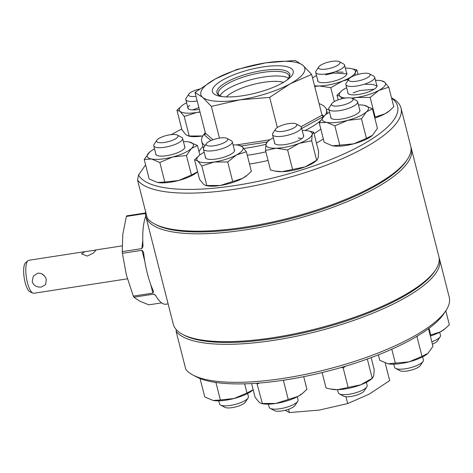 <?xml version="1.0" encoding="UTF-8"?>
<svg xmlns="http://www.w3.org/2000/svg" width="473" height="473" viewBox="0 0 473 473"><rect width="100%" height="100%" fill="white"/><g stroke="black" fill="none" stroke-linecap="round" stroke-linejoin="round"><path stroke-width="0.71" d="M145.595 211.632A137.022 39.708 -14.3 0 0 145.826 216.415L173.319 324.271A137.022 39.708 -14.3 0 0 182.519 334.334L184.145 335.203A135.597 39.294 -14.3 0 0 274.009 338.479A135.597 39.294 -14.3 0 0 434.598 271.36L435.609 269.823A137.022 39.708 -14.3 0 0 438.873 256.585L411.386 148.729A137.022 39.708 -14.3 0 0 410.966 147.422M182.519 334.334A137.022 39.708 -14.3 0 0 273.329 337.645A137.022 39.708 -14.3 0 0 435.609 269.823M155.185 224.255A135.597 39.294 -14.3 0 0 245.842 227.974A135.597 39.294 -14.3 0 0 406.916 160.093M145.826 216.415A137.022 39.708 -14.3 0 0 245.836 229.795A137.022 39.708 -14.3 0 0 411.386 148.729M41.441 287.01L45.609 284.64L46.295 279.596C44.935 275.239 42.132 273.081 37.899 273.134L33.317 276.108L32.199 281.772C33.831 285.739 36.912 287.483 41.441 287.01M87.298 256.07L93.459 253.025L95.954 250.152L84.886 251.63L81.457 253.853L87.298 256.07M127.403 278.828L33.932 293.248A16.679 5.061 -98.8 0 1 32.968 293.112A16.679 5.061 -98.8 0 1 27.399 282.511A16.679 5.061 -98.8 0 1 27.966 260.7A16.679 5.061 -98.8 0 1 28.841 260.274L84.886 251.63M32.968 293.112L30.118 291.906A15.03 4.559 -98.8 0 1 25.099 282.357A15.03 4.559 -98.8 0 1 25.613 262.704L27.966 260.7M44.403 275.925L42.067 273.944M145.471 212.962L126.776 215.848A47.661 14.456 -98.8 0 0 126.356 216.445L145.465 213.494M145.779 216.226A47.661 14.456 81.2 0 0 142.982 245.351L142.952 246.61L141.847 248.591L122.253 251.618L122.803 234.259L126.356 216.445M161.636 302.868L148.889 304.837L139.878 301.254L133.877 297.21A47.661 14.456 -98.8 0 1 133.315 296.11L126.356 274.943L122.406 253.309A47.661 14.456 -98.8 0 1 122.253 251.618M122.406 253.309L141.995 250.288L143.485 252.15L143.662 253.167A47.661 14.456 81.2 0 0 147.375 273.536A47.661 14.456 81.2 0 0 153.246 290.777L153.512 291.504L152.903 293.089L133.315 296.11M133.877 297.21L153.471 294.182L154.381 294.377L155.848 295.832A47.661 14.456 81.2 0 0 166.035 304.21L168.122 303.891M176.37 329.746L176.086 331.236L185.771 369.253A137.022 39.708 -14.3 0 0 192.883 375L196.141 376.739A134.166 38.881 -14.3 0 0 285.053 379.979A134.166 38.881 -14.3 0 0 443.952 313.569L445.98 310.489A137.022 39.708 -14.3 0 0 449.238 297.245L439.553 259.234A137.022 39.708 -14.3 0 0 439.133 257.927M192.883 375A137.022 39.708 -14.3 0 0 283.694 378.311A137.022 39.708 -14.3 0 0 445.98 310.489M176.086 331.236A137.022 39.708 -14.3 0 0 274.003 340.3A137.022 39.708 -14.3 0 0 439.553 259.234M183.353 334.766A135.597 39.294 -14.3 0 0 274.009 338.479A135.597 39.294 -14.3 0 0 435.083 270.597M385.188 362.968L389.681 380.594L369.218 394.139L347.702 403.57L319.074 410.126L289.393 412.562L285.213 410.268M345.964 396.752L347.702 403.57M288.554 409.263L289.393 412.562M265.962 144.295A64.34 18.648 165.7 0 1 248.686 147.724A64.34 18.648 165.7 0 1 243.897 148.398M205.116 145.631A64.34 18.648 165.7 0 1 201.723 141.445A64.34 18.648 165.7 0 1 205.282 132.671M171.356 134.592A134.166 38.881 165.7 0 1 181.756 129.058M391.591 98.13A134.166 38.881 165.7 0 1 362.655 144.543A134.166 38.881 165.7 0 1 235.477 185.487A134.166 38.881 165.7 0 1 138.559 174.98L137.548 180.065L147.239 218.077A137.022 39.708 165.7 0 0 154.352 223.83A137.022 39.708 165.7 0 0 245.162 227.141A137.022 39.708 165.7 0 0 407.442 159.318A137.022 39.708 165.7 0 0 410.706 146.074L401.015 108.063A137.022 39.708 165.7 0 1 235.471 189.129A137.022 39.708 165.7 0 1 137.548 180.065M391.52 97.84L391.815 98A137.022 39.708 165.7 0 1 401.015 108.063M407.442 159.318L406.431 160.855A135.597 39.294 165.7 0 1 245.842 227.974A135.597 39.294 165.7 0 1 155.978 224.699L154.352 223.83M219.921 95.771A36.652 10.619 165.7 0 1 263.686 77.028A36.652 10.619 165.7 0 1 288.577 78.27M226.378 96.918A32.507 9.419 165.7 0 1 263.674 82.302A32.507 9.419 165.7 0 1 283.451 82.367M262.775 66.977A41.701 12.085 165.7 0 1 288.778 78.719A41.701 12.085 165.7 0 1 242.832 95.723A41.701 12.085 165.7 0 1 219.963 96.261A41.701 12.085 165.7 0 1 219.289 82.142A41.701 12.085 165.7 0 1 262.775 66.977M138.559 174.98L145.589 164.852M215.481 78.861L195.018 92.406L202.663 97.337A53.62 15.538 165.7 0 1 215.481 78.861A53.62 15.538 165.7 0 1 265.625 62.874A53.62 15.538 165.7 0 1 302.945 65.363A53.62 15.538 165.7 0 1 290.12 83.839A53.62 15.538 165.7 0 1 239.982 99.827A53.62 15.538 165.7 0 1 202.663 97.337L211.354 106.384L239.982 99.827L269.657 97.391L290.12 83.839L311.636 74.415L302.945 65.363L295.306 60.438L265.625 62.874L236.997 69.43L215.481 78.861M319.092 103.664A64.34 18.648 165.7 0 1 326.417 109.659A64.34 18.648 165.7 0 1 325.578 114.708M320.298 120.887A64.34 18.648 165.7 0 1 305.168 130.471M210.946 140.558L204.206 134.787L205.424 133.22L195.018 92.406M219.442 138.116L211.354 106.384M277.338 127.521L269.657 97.391M301.065 126.711L322.042 115.229L311.636 74.415M322.042 115.229L322.485 115.92L323.674 116.34M205.193 134.249L204.768 134.604M199.505 89.06A11.08 3.21 -14.3 0 0 191.057 92.217A11.08 3.21 -14.3 0 0 188.869 94.068A11.08 3.21 -14.3 0 0 196.017 96.315M197.206 100.986A14.894 4.316 165.7 0 1 185.812 99.614A14.894 4.316 165.7 0 1 186.167 98.177L188.869 94.068M187.769 107.288A15.083 4.369 -14.3 0 0 188.768 109.115A15.083 4.369 -14.3 0 0 198.766 109.476A15.083 4.369 -14.3 0 0 199.346 109.387M192.718 109.907L198.891 107.584M189.614 105.361A14.894 4.316 -14.3 0 0 187.988 108.134A14.894 4.316 -14.3 0 0 188.632 109.009M188.165 136.011L202.663 135.976A23.833 6.906 165.7 0 1 189.59 136.283L186.072 134.87L181.939 129.785L176.961 110.25L181.815 105.781A23.833 6.906 165.7 0 1 185.788 103.173A23.833 6.906 -14.3 0 1 186.61 102.736M189.2 135.999L184.222 116.464L180.089 111.386L176.961 110.25M200.044 112.119L196.673 112.491L184.222 116.464M199.99 111.906A23.833 6.906 165.7 0 1 196.673 112.491A23.833 6.906 165.7 0 1 180.089 111.386A23.833 6.906 165.7 0 1 181.815 105.781M155.712 153.489A15.083 4.369 -14.3 0 0 156.711 155.31A15.083 4.369 -14.3 0 0 170.008 155.049A15.083 4.369 -14.3 0 0 183.678 149.226A15.083 4.369 -14.3 0 0 184.571 148.209A15.083 4.369 -14.3 0 0 184.576 146.127M164.817 182.022L178.623 180.497L191.417 175.022L186.439 155.487L172.633 157.012L159.839 162.487L164.817 182.022L157.533 182.483A23.833 6.906 165.7 0 1 157.509 182.477L149.196 178.989L144.218 159.454L149.598 152.111M159.839 162.487L151.526 158.993L144.218 159.454M199.843 154.949L197.418 145.453L191.429 148.492L186.439 155.487M183.418 141.575A23.833 6.906 165.7 0 1 189.082 141.959L197.418 145.453M191.417 175.022L197.613 171.788M189.082 141.959L189.082 141.959A23.833 6.906 165.7 0 1 189.105 141.965A23.833 6.906 165.7 0 1 191.429 148.492A23.833 6.906 165.7 0 1 172.633 157.012A23.833 6.906 165.7 0 1 151.526 158.993A23.833 6.906 -14.3 0 1 149.202 152.466A23.833 6.906 165.7 0 1 149.758 151.981A23.833 6.906 165.7 0 1 154.553 148.936M197.07 172.278A23.833 6.906 165.7 0 1 196.857 172.462A23.833 6.906 165.7 0 1 178.623 180.497A23.833 6.906 165.7 0 1 157.533 182.483L157.533 182.483M205.359 156.799A15.083 4.369 -14.3 0 0 205.856 158.289A15.083 4.369 -14.3 0 0 206.358 158.626A15.083 4.369 -14.3 0 0 221.045 158.029A15.083 4.369 -14.3 0 0 234.224 151.526A15.083 4.369 -14.3 0 0 234.224 149.444M194.551 159.768L199.529 179.302L203.662 184.381L205.755 185.522L206.79 185.511L201.811 165.982L197.679 160.897L194.551 159.768L199.405 155.298A23.833 6.906 165.7 0 1 203.378 152.684A23.833 6.906 165.7 0 1 204.2 152.247M206.79 185.511L220.252 185.487L232.704 181.514L227.726 161.979L214.263 162.008L201.811 165.982M232.704 181.514L242.537 178.386L247.278 175.134L251.358 171.303L246.38 151.768L236.553 154.902L227.726 161.979M233.065 144.892A23.833 6.906 165.7 0 1 238.729 145.27L242.247 146.689L246.38 151.768M238.729 145.27A23.833 6.906 165.7 0 1 242.247 146.689A23.833 6.906 165.7 0 1 236.553 154.902A23.833 6.906 165.7 0 1 214.263 162.008A23.833 6.906 -14.3 0 1 197.679 160.897A23.833 6.906 165.7 0 1 199.405 155.298M247.278 175.134L246.504 175.773A23.833 6.906 165.7 0 1 242.537 178.386A23.833 6.906 165.7 0 1 220.252 185.487A23.833 6.906 165.7 0 1 207.18 185.8L205.755 185.522M274.482 142.326A15.083 4.369 -14.3 0 0 275.481 144.153A15.083 4.369 -14.3 0 0 280.838 144.951A15.083 4.369 -14.3 0 0 303.341 137.052A15.083 4.369 -14.3 0 0 303.347 134.971M298.327 138.051L301.041 138.353M303.27 137.152A14.894 4.316 -14.3 0 0 303.589 136.313M265.507 150.449L270.485 169.984L274.908 171.055L282.038 171.699L292.586 169.47L287.608 149.935L276.055 148.22L265.507 150.449L265.992 144.153L267.487 141.805M292.586 169.47L305.132 166.868L316.668 160.312L311.689 140.777L299.143 143.384L287.608 149.935M274.908 171.055L276.303 171.321A23.833 6.906 165.7 0 0 282.038 171.699A23.833 6.906 165.7 0 0 305.132 166.868A23.833 6.906 165.7 0 0 315.627 161.299L317.141 160.045L316.668 160.312L318.163 157.964L318.648 151.667L313.67 132.133L312.174 134.48L311.689 140.777M302.188 130.418A23.833 6.906 165.7 0 1 307.852 130.796L313.67 132.133M307.852 130.796A23.833 6.906 165.7 0 1 312.174 134.48A23.833 6.906 165.7 0 1 299.143 143.384A23.833 6.906 -14.3 0 1 276.055 148.22A23.833 6.906 165.7 0 1 265.992 144.153A23.833 6.906 165.7 0 1 268.528 140.818A23.833 6.906 165.7 0 1 273.323 137.773M330.728 116.831A15.083 4.369 -14.3 0 0 331.733 118.658A15.083 4.369 -14.3 0 0 346.804 117.96A15.083 4.369 -14.3 0 0 359.592 111.557A15.083 4.369 -14.3 0 0 359.598 109.476M359.716 111.273A14.894 4.316 -14.3 0 0 359.811 110.321L357.641 101.801A14.894 4.316 165.7 0 1 356.837 103.812A14.894 4.316 165.7 0 1 341.264 110.333A14.894 4.316 165.7 0 1 328.776 109.162A14.894 4.316 165.7 0 1 329.131 107.72L331.833 103.611A11.08 3.21 -14.3 0 0 339.242 105.828A11.08 3.21 -14.3 0 0 352.444 100.702A11.08 3.21 -14.3 0 0 352.302 98.396A11.08 3.21 -14.3 0 0 342.097 98.691A11.08 3.21 -14.3 0 0 332.164 103.191A11.08 3.21 -14.3 0 0 331.833 103.611M319.234 122.797L324.212 142.332L332.531 145.826L353.638 143.839L366.439 138.364L361.461 118.829L347.655 120.355L334.854 125.83L326.541 122.341L319.234 122.797L324.715 115.382M366.439 138.364L372.434 135.325L377.419 128.331L372.44 108.796L366.445 111.841L361.461 118.829M339.839 145.365L334.854 125.83M358.433 104.923A23.833 6.906 165.7 0 1 364.104 105.302L372.44 108.796M364.104 105.302L364.104 105.302A23.833 6.906 165.7 0 1 364.127 105.308A23.833 6.906 165.7 0 1 366.445 111.841A23.833 6.906 -14.3 0 1 347.655 120.355A23.833 6.906 165.7 0 1 326.541 122.341A23.833 6.906 165.7 0 1 324.224 115.808A23.833 6.906 165.7 0 1 324.78 115.329A23.833 6.906 165.7 0 1 329.569 112.278M371.955 135.739A23.833 6.906 165.7 0 1 371.879 135.804A23.833 6.906 165.7 0 1 353.638 143.839A23.833 6.906 165.7 0 1 332.554 145.826L332.554 145.826M347.791 92.253A15.083 4.369 -14.3 0 0 348.79 94.08A15.083 4.369 -14.3 0 0 372.89 89.947A15.083 4.369 -14.3 0 0 376.65 86.973A15.083 4.369 -14.3 0 0 376.656 84.892M353.124 92.85L359.663 90.585L373.93 89.243M365.523 84.365L372.647 84.33L376.638 85.885M374.586 117.221L384.963 113.833L389.711 110.587L393.79 106.756L388.812 87.221L378.979 90.349L370.152 97.432L356.695 97.456L352.296 98.396L356.642 100.708A14.894 4.316 165.7 0 1 357.641 101.801M375.491 80.339A23.833 6.906 165.7 0 1 381.161 80.723L384.679 82.136L388.812 87.221M375.136 116.967L370.152 97.432M338.165 99.856L336.983 95.215L341.837 90.745A23.833 6.906 165.7 0 1 345.804 88.138A23.833 6.906 165.7 0 1 346.626 87.7M342.239 98.656L340.105 96.35L336.983 95.215M345.592 98.035A23.833 6.906 165.7 0 1 340.105 96.35A23.833 6.906 165.7 0 1 341.837 90.745M381.161 80.723A23.833 6.906 165.7 0 1 384.679 82.136A23.833 6.906 -14.3 0 1 378.979 90.349A23.833 6.906 165.7 0 1 356.695 97.456A23.833 6.906 165.7 0 1 351.356 98.053M389.711 110.587L388.936 111.226A23.833 6.906 165.7 0 1 384.963 113.833A23.833 6.906 165.7 0 1 374.799 118.061M317.673 80.085A15.083 4.369 -14.3 0 0 317.661 80.138A15.083 4.369 -14.3 0 0 318.672 81.906A15.083 4.369 -14.3 0 0 333.359 81.309A15.083 4.369 -14.3 0 0 346.538 74.805A15.083 4.369 -14.3 0 0 346.892 74.013A15.083 4.369 -14.3 0 0 346.538 72.724M336.735 71.997L343.167 72.203M325.595 74.882L333.506 73.008L346.13 73.812M358.014 74.397L356.861 69.892L355.371 72.239L354.975 75.367M348.69 79.334L342.34 81.137A23.833 6.906 165.7 0 0 355.371 72.239A23.833 6.906 -14.3 0 0 351.043 68.555L356.861 69.892M334.34 101.571L330.798 87.694L319.245 85.974L314.705 86.453M314.527 85.761A23.833 6.906 165.7 0 0 319.245 85.974A23.833 6.906 165.7 0 0 342.34 81.137L330.798 87.694M328.794 109.239A23.833 6.906 165.7 0 1 326.352 109.417L328.77 109.151M351.043 68.555A23.833 6.906 -14.3 0 0 345.379 68.171M312.535 77.944A23.833 6.906 165.7 0 1 316.514 75.532M215.907 382.468L220.377 399.992L213.092 400.454A23.833 6.906 165.7 0 1 213.069 400.448L204.756 396.959L200.055 378.53M220.377 399.992L234.182 398.467L246.977 392.992L244.647 383.834M246.977 392.992L253.179 389.758M252.629 390.249A23.833 6.906 165.7 0 1 252.416 390.432A23.833 6.906 165.7 0 1 234.182 398.467A23.833 6.906 165.7 0 1 213.092 400.454L213.092 400.454M251.595 383.556L255.095 397.273L259.222 402.352L261.315 403.493L262.349 403.487L256.874 383.225M262.349 403.487L275.812 403.463L288.264 399.49L283.357 380.239M259.429 383.024L257.371 383.952M288.264 399.49L298.096 396.356L302.844 393.11L306.924 389.279L303.707 376.668M302.844 393.11L302.064 393.749A23.833 6.906 165.7 0 1 298.096 396.356A23.833 6.906 165.7 0 1 275.812 403.463A23.833 6.906 165.7 0 1 262.746 403.771L261.315 403.493M322.125 372.57L326.045 387.955L330.467 389.025L337.598 389.675L348.146 387.446L343.167 367.911L341.388 367.432M348.146 387.446L360.692 384.839L372.227 378.288L367.32 359.025M345.592 366.185L343.167 367.911M330.467 389.025L331.863 389.297A23.833 6.906 165.7 0 0 337.598 389.675A23.833 6.906 165.7 0 0 360.692 384.839A23.833 6.906 165.7 0 0 371.187 379.269L372.706 378.022L372.227 378.288L373.723 375.934L374.208 369.644L371.145 357.623M378.382 354.845L379.772 360.308L388.091 363.796L409.198 361.815L421.999 356.34L417.02 336.806L417.446 336.007M421.999 356.34L427.994 353.296L432.978 346.307L428.491 328.694M395.398 363.341L391.798 349.21M427.515 353.709A23.833 6.906 165.7 0 1 427.438 353.78A23.833 6.906 165.7 0 1 409.198 361.815A23.833 6.906 165.7 0 1 388.114 363.802L388.114 363.802M430.146 335.191L440.523 331.804L445.27 328.558L449.35 324.726L445.791 310.767M430.696 334.937L429.005 328.309M445.27 328.558L444.496 329.196A23.833 6.906 165.7 0 1 440.523 331.804A23.833 6.906 165.7 0 1 430.359 336.037M248.065 398.035L245.363 402.145A11.08 3.21 165.7 0 1 237.399 406.443A11.08 3.21 165.7 0 1 226.685 407.856A11.08 3.21 165.7 0 1 224.894 407.365L220.554 405.048A14.894 4.316 -14.3 0 0 222.96 405.716A14.894 4.316 -14.3 0 0 237.357 403.812A14.894 4.316 -14.3 0 0 248.065 398.035A14.894 4.316 -14.3 0 0 248.42 396.599L247.621 393.477M159.082 142.645A11.08 3.21 -14.3 0 0 172.846 140.138A11.08 3.21 -14.3 0 0 177.28 135.047A11.08 3.21 -14.3 0 0 175.489 134.557A11.08 3.21 -14.3 0 0 164.775 135.97A11.08 3.21 -14.3 0 0 156.811 140.268A11.08 3.21 -14.3 0 0 159.082 142.645M177.28 135.047L181.62 137.365A14.894 4.316 165.7 0 1 182.619 138.459A14.894 4.316 165.7 0 1 173.674 144.969A14.894 4.316 165.7 0 1 157.16 147.57A14.894 4.316 165.7 0 1 153.755 145.814A14.894 4.316 165.7 0 1 154.109 144.377L156.811 140.268M218.757 400.838L219.555 403.954A14.894 4.316 -14.3 0 0 220.554 405.048M297.712 401.352L295.01 405.462A11.08 3.21 165.7 0 1 282.736 410.806A11.08 3.21 165.7 0 1 274.547 410.676L270.207 408.365A14.894 4.316 -14.3 0 0 281.21 408.536A14.894 4.316 -14.3 0 0 297.712 401.352A14.894 4.316 -14.3 0 0 298.067 399.916L297.275 396.794M215.132 145.589A11.08 3.21 -14.3 0 0 225.314 142.042A11.08 3.21 -14.3 0 0 226.928 138.364A11.08 3.21 -14.3 0 0 218.739 138.24A11.08 3.21 -14.3 0 0 206.465 143.579A11.08 3.21 -14.3 0 0 215.132 145.589M226.928 138.364L231.267 140.676A14.894 4.316 165.7 0 1 232.273 141.77A14.894 4.316 165.7 0 1 215.41 150.39A14.894 4.316 165.7 0 1 203.402 149.131A14.894 4.316 165.7 0 1 203.757 147.688L206.465 143.579M268.41 404.149L269.202 407.271A14.894 4.316 -14.3 0 0 270.207 408.365M366.835 386.879L364.133 390.988A11.08 3.21 165.7 0 1 359.102 394.24A11.08 3.21 165.7 0 1 343.664 396.203L339.324 393.891A14.894 4.316 -14.3 0 0 360.071 391.254A14.894 4.316 -14.3 0 0 366.835 386.879A14.894 4.316 -14.3 0 0 367.19 385.436L366.398 382.32M291.498 129.028A11.08 3.21 -14.3 0 0 296.051 123.891A11.08 3.21 -14.3 0 0 280.613 125.848A11.08 3.21 -14.3 0 0 275.582 129.105A11.08 3.21 -14.3 0 0 279.649 131.583A11.08 3.21 -14.3 0 0 291.498 129.028M296.051 123.891L300.39 126.202A14.894 4.316 165.7 0 1 301.39 127.296A14.894 4.316 165.7 0 1 294.271 133.108A14.894 4.316 165.7 0 1 272.525 134.651A14.894 4.316 165.7 0 1 272.88 133.215L275.582 129.105M337.527 389.675L338.325 392.797A14.894 4.316 -14.3 0 0 339.324 393.891M423.087 361.384L420.385 365.493A11.08 3.21 165.7 0 1 420.048 365.919A11.08 3.21 165.7 0 1 410.115 370.418A11.08 3.21 165.7 0 1 399.916 370.708L395.576 368.396A14.894 4.316 -14.3 0 0 409.287 368A14.894 4.316 -14.3 0 0 422.637 361.951A14.894 4.316 -14.3 0 0 423.087 361.384A14.894 4.316 -14.3 0 0 423.441 359.947L422.643 356.825M393.778 364.18L394.577 367.302A14.894 4.316 -14.3 0 0 395.576 368.396M373.552 76.052A14.894 4.316 165.7 0 1 373.7 76.129A14.894 4.316 165.7 0 1 373.836 76.206A14.894 4.316 165.7 0 1 374.699 77.223A14.894 4.316 165.7 0 1 363.347 84.525A14.894 4.316 165.7 0 1 346.697 85.595A14.894 4.316 165.7 0 1 345.834 84.578A14.894 4.316 165.7 0 1 346.189 83.142L348.891 79.032A11.08 3.21 -14.3 0 0 349.269 80.859A11.08 3.21 -14.3 0 0 363.11 79.594A11.08 3.21 -14.3 0 0 369.46 73.871A11.08 3.21 -14.3 0 0 369.36 73.812A11.08 3.21 -14.3 0 0 358.569 74.255A11.08 3.21 -14.3 0 0 348.891 79.032M431.825 341.778A14.894 4.316 -14.3 0 0 440.144 336.8A14.894 4.316 -14.3 0 0 440.499 335.363L439.701 332.241M440.144 336.8L437.442 340.909A11.08 3.21 165.7 0 1 432.434 344.155M334.577 61.088A11.08 3.21 -14.3 0 0 318.778 66.864A11.08 3.21 -14.3 0 0 323.922 69.306A11.08 3.21 -14.3 0 0 336.327 66.043A11.08 3.21 -14.3 0 0 339.242 61.644A11.08 3.21 -14.3 0 0 334.577 61.088M339.242 61.644L343.581 63.961A14.894 4.316 165.7 0 1 344.586 65.055A14.894 4.316 165.7 0 1 337.882 70.69A14.894 4.316 165.7 0 1 322.994 74.255A14.894 4.316 165.7 0 1 315.722 72.41A14.894 4.316 165.7 0 1 316.076 70.974L318.778 66.864M155.339 295.134L153.471 294.182M152.903 293.089L150.739 284.58M144.809 261.333L141.995 250.288M141.847 248.591L142.781 240.609M145.56 216.794L145.678 215.765M265.856 151.821A64.34 18.648 165.7 0 1 250.483 154.795A64.34 18.648 165.7 0 1 247.273 155.262M320.818 129.017A64.34 18.648 165.7 0 1 314.06 133.664M323.361 138.997A71.494 20.717 165.7 0 1 316.449 143.047M268.055 160.459A71.494 20.717 165.7 0 1 250.465 163.889A71.494 20.717 165.7 0 1 249.508 164.036M222.044 96.593L219.289 95.392L218.236 94.127A36.652 10.619 165.7 0 1 262.515 72.446A36.652 10.619 165.7 0 1 289.269 76.023L288.95 77.637L287.099 80.008M222.014 96.587A37.604 10.897 165.7 0 1 224.054 83.65A37.604 10.897 165.7 0 1 262.355 70.583A37.604 10.897 165.7 0 1 287.129 79.99M199.015 151.715A71.494 20.717 165.7 0 1 202.982 146.399M321.865 114.549L323.804 116.204M323.426 116.595L301.697 128.49M267.062 142.03L241.307 146.003M205.424 133.22L213.039 139.742M236.275 144.963L269.935 139.766M122.129 245.883L95.244 250.034M201.723 141.445L203.461 148.274M326.417 109.659L327.399 113.496M187.988 108.134L185.812 99.614M268.528 140.818L267.014 142.071M184.919 147.47L182.619 138.459M156.055 154.831L153.755 145.814M234.567 150.786L232.273 141.77M205.702 158.142L203.402 149.131M303.69 136.313L301.39 127.296M274.825 143.668L272.525 134.651M331.07 118.173L328.776 109.162M348.134 93.595L345.834 84.578M369.36 73.812L373.7 76.129M376.999 86.234L374.699 77.223M318.016 81.427L315.722 72.41M346.875 74.042L344.586 65.055"/></g></svg>
